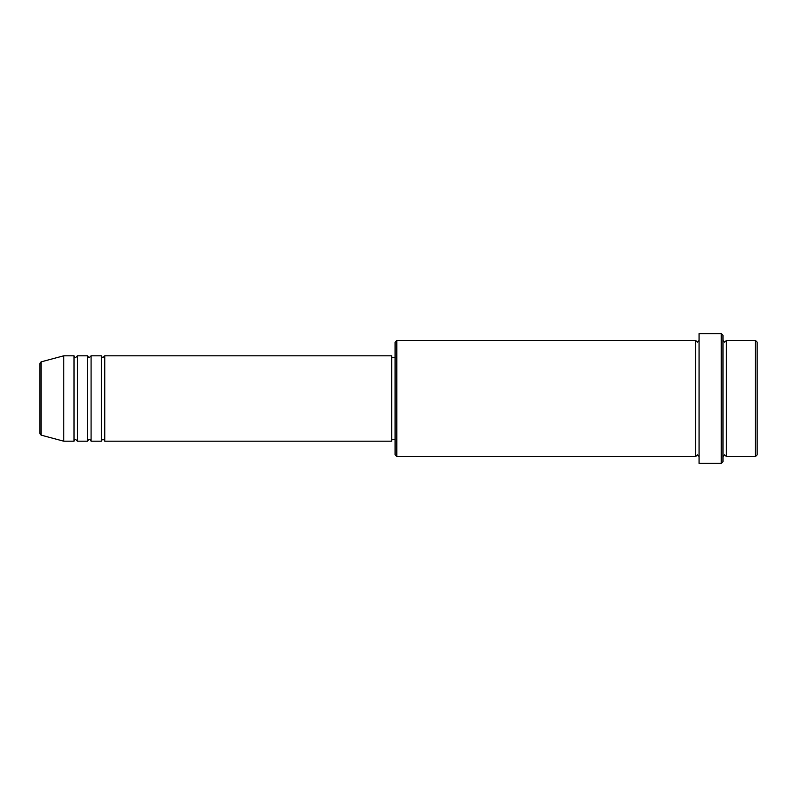 <?xml version="1.0" encoding="UTF-8"?>
<svg xmlns="http://www.w3.org/2000/svg" width="797" height="797" viewBox="0 0 797 797"><rect width="100%" height="100%" fill="white"/><g stroke="black" fill="none" stroke-linecap="round" stroke-linejoin="round"><path stroke-width="1.2" d="M39.85 433.478L39.85 363.522L41.115 361.868L41.115 435.132L39.85 433.478M104.746 355.801L104.746 441.199L391.666 441.199L391.666 355.801L104.746 355.801L103.042 357.514C102.624 357.853 102.056 357.285 101.329 355.801L101.329 441.199L91.087 441.199L91.087 355.801L101.329 355.801M87.67 355.801L87.67 441.199L77.419 441.199L77.419 355.801L87.67 355.801C88.387 357.285 88.955 357.853 89.374 357.514L91.087 355.801M74.011 355.801L74.011 441.199L63.76 441.199L63.76 355.801L74.011 355.801C74.729 357.285 75.297 357.853 75.715 357.514L77.419 355.801M755.446 340.429L757.15 342.142L757.15 454.858L755.446 456.571L755.446 340.429L726.406 340.429L726.406 456.571L755.446 456.571M396.796 456.571L395.083 454.858L395.083 342.142L396.796 340.429L396.796 456.571L695.671 456.571L695.671 340.429L697.375 342.142L699.079 340.429M721.285 333.604L722.989 335.308L722.989 461.692L721.285 463.396L721.285 333.604L699.079 333.604L699.079 463.396L721.285 463.396M722.989 340.429L724.702 342.142L726.406 340.429M391.666 439.486L395.083 439.486M41.115 435.132L63.76 441.199M41.115 361.868L63.76 355.801M396.796 340.429L695.671 340.429M391.666 357.514L395.083 357.514M695.671 456.571L697.375 454.858L699.079 456.571M726.406 456.571L724.702 454.858L722.989 456.571M77.419 441.199L75.715 439.486C75.297 439.147 74.729 439.715 74.011 441.199M91.087 441.199C90.37 439.715 89.792 439.147 89.374 439.486C88.955 439.147 88.387 439.715 87.67 441.199M104.746 441.199C104.028 439.715 103.461 439.147 103.042 439.486C102.624 439.147 102.056 439.715 101.329 441.199"/></g></svg>
